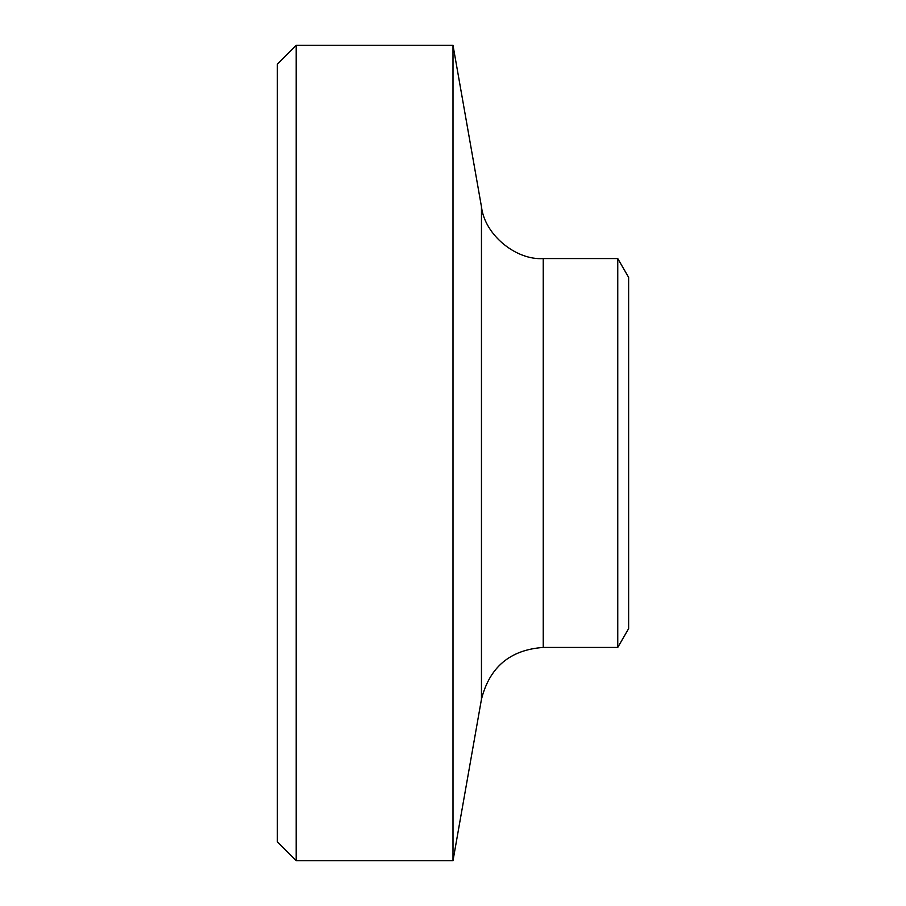 <?xml version="1.0" encoding="UTF-8"?>
<svg xmlns="http://www.w3.org/2000/svg" width="906" height="906" viewBox="0 0 906 906"><rect width="100%" height="100%" fill="white"/><g stroke="black" fill="none" stroke-linecap="round" stroke-linejoin="round"><path stroke-width="1.36" d="M296.194 45.3L277.372 64.122L277.372 841.878L296.194 860.7L296.194 45.3L453 45.3L453 860.7L296.194 860.7M481.46 206.727L481.46 699.273C489.58 667.076 510.18 649.806 543.238 647.439L543.238 258.561C516.635 260.464 484.778 235.424 481.46 206.727L453 45.3M543.238 258.561L617.756 258.561L617.756 647.439L543.238 647.439M617.756 258.561L628.628 277.372L628.628 628.628L617.756 647.439M481.46 699.273L453 860.7"/></g></svg>
